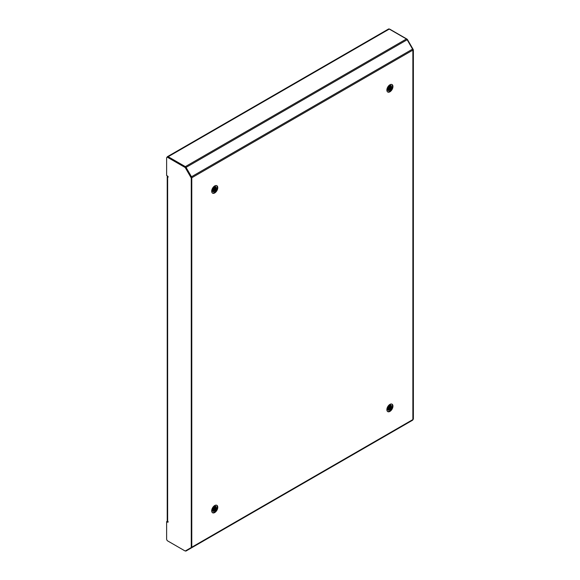 <?xml version="1.0" encoding="UTF-8"?>
<svg xmlns="http://www.w3.org/2000/svg" width="580" height="580" viewBox="0 0 580 580"><rect width="100%" height="100%" fill="white"/><g stroke="black" fill="none" stroke-linecap="round" stroke-linejoin="round"><path stroke-width="0.87" d="M387.527 411.445A4.299 2.479 120 0 0 389.405 411.111A4.299 2.479 120 0 0 392.138 407.559A4.299 2.479 120 0 0 391.79 404.057M389.912 411.409A4.299 2.479 120 0 0 392.718 407.624A4.299 2.479 120 0 0 392.058 404.18A4.299 2.479 120 0 0 389.912 404.39A4.299 2.479 120 0 0 387.107 408.175A4.299 2.479 120 0 0 387.766 411.619A4.299 2.479 120 0 0 389.912 411.409M212.345 512.589A4.299 2.479 120 0 0 214.223 512.256A4.299 2.479 120 0 0 216.956 508.703A4.299 2.479 120 0 0 216.608 505.202M214.731 512.546A4.299 2.479 120 0 0 217.536 508.762A4.299 2.479 120 0 0 216.876 505.318A4.299 2.479 120 0 0 214.731 505.535A4.299 2.479 120 0 0 211.925 509.32A4.299 2.479 120 0 0 212.577 512.764A4.299 2.479 120 0 0 214.731 512.546M212.345 192.988A4.299 2.479 120 0 0 214.223 192.654A4.299 2.479 120 0 0 216.956 189.102A4.299 2.479 120 0 0 216.608 185.593M214.731 192.944A4.299 2.479 120 0 0 217.536 189.16A4.299 2.479 120 0 0 216.876 185.716A4.299 2.479 120 0 0 214.731 185.926A4.299 2.479 120 0 0 211.925 189.718A4.299 2.479 120 0 0 212.577 193.155A4.299 2.479 120 0 0 214.731 192.944M387.527 91.843A4.299 2.479 120 0 0 389.405 91.51A4.299 2.479 120 0 0 392.138 87.957A4.299 2.479 120 0 0 391.79 84.455M389.912 91.807A4.299 2.479 120 0 0 392.718 88.015A4.299 2.479 120 0 0 392.058 84.578A4.299 2.479 120 0 0 389.912 84.789A4.299 2.479 120 0 0 387.107 88.573A4.299 2.479 120 0 0 387.766 92.017A4.299 2.479 120 0 0 389.912 91.807M388.76 410.075L387.955 410.06M388.76 409.589L388.76 409.125M388.76 408.958L388.76 408.392M388.76 407.203L388.76 406.225M191.284 547.534L191.48 547.868L412.568 420.224A1.435 0.826 60 0 0 412.866 419.572L412.866 50.119L191.777 177.763L191.777 547.216A1.435 0.826 60 0 1 191.48 547.868L407.153 423.357A1.435 0.826 60 0 1 407.138 423.357M412.866 50.119A1.435 0.826 -120 0 0 412.568 49.126L407.153 39.737A1.435 0.826 -120 0 0 406.435 38.983L389.267 29.073A1.435 0.826 -120 0 0 388.549 29L167.46 156.643A1.435 0.826 -120 0 0 167.171 157.216M191.777 177.763A1.435 0.826 -120 0 0 191.48 176.769L186.057 167.381A1.435 0.826 -120 0 0 185.346 166.627L168.178 156.716A1.435 0.826 -120 0 0 167.46 156.643M185.861 550.659L186.057 551A1.435 0.826 60 0 1 185.346 550.928L185.332 550.92M167.424 521.485A1.435 0.826 60 0 1 167.46 521.463A1.435 0.826 60 0 1 168.026 521.456M389.231 29.051A1.53 0.884 60 0 1 389.811 29.188L389.644 29.29M413.054 419.492L413.054 419.492A1.53 0.884 -120 0 0 413.373 418.796L413.373 50.315A1.53 0.884 60 0 0 413.054 49.249L407.617 39.839A1.53 0.884 -120 0 0 406.855 39.027L389.811 29.188M413.373 418.796L412.866 419.086L412.866 50.605L413.373 50.315M167.642 176.088A1.435 0.826 0 0 0 167.221 176.675A1.435 0.826 0 0 0 167.642 177.255A0.718 0.413 -120 0 0 167.642 176.088L166.627 175.501L166.627 158.043A1.53 0.884 -120 0 1 166.946 157.34L167.453 157.049A1.53 0.884 60 0 1 168.215 157.129L185.259 166.968A1.53 0.884 60 0 1 186.028 167.772L191.458 177.183A1.53 0.884 -120 0 1 191.777 178.249L191.777 546.73A1.53 0.884 60 0 1 191.458 547.433L185.52 550.862A1.53 0.884 60 0 1 184.752 550.783L167.707 540.944A1.53 0.884 -120 0 1 166.627 539.074L166.627 521.609L167.134 521.318L168.149 521.906L167.642 522.196L166.627 521.609M168.012 176.487A0.718 0.413 0 0 0 168.149 176.965L167.642 177.255L167.642 521.029A0.718 0.413 60 0 1 167.642 522.196M190.95 547.723A1.53 0.884 -120 0 0 191.269 547.02L191.777 546.73M168.215 157.129L167.707 157.419L184.752 167.257A1.53 0.884 -120 0 1 185.52 168.069L190.95 177.48A1.53 0.884 60 0 1 191.269 178.546L191.269 547.02M167.707 157.419A1.53 0.884 -120 0 0 166.946 157.34M186.02 550.565A1.53 0.884 -120 0 0 186.028 550.565L185.52 550.862M167.642 521.029A1.435 0.826 180 0 1 167.221 520.441L167.221 176.675M387.723 90.277L388.897 90.052L391.05 86.616L391.427 86.833A2.864 1.653 -60 0 1 389.405 90.342A2.864 1.653 -60 0 1 387.976 90.487A2.864 1.653 -60 0 1 387.534 88.189A2.864 1.653 -60 0 1 389.405 85.666A2.864 1.653 -60 0 1 390.84 85.521A2.864 1.653 -60 0 1 391.427 86.833L389.282 90.27L388.361 90.255M390.594 85.419L390.927 86.543L390.267 88.501L388.774 89.98L387.679 90.219M390.26 85.391L389.76 88.211L387.512 89.929M390.347 85.391L389.89 88.283L387.549 90.009M389.876 85.456L389.252 87.913L387.411 89.545M389.977 85.427L389.383 87.993L387.425 89.653M389.405 85.666L388.752 87.623L387.382 89.023M389.535 85.594L388.875 87.696L387.382 89.175M388.774 86.144L387.52 88.233M388.955 85.978L387.462 88.479M391.377 87.29L389.883 89.849M390.876 87L389.383 89.552M390.369 86.703L388.875 89.262M389.861 86.413L388.368 88.972M389.354 86.123L387.861 88.675M388.752 86.166L387.527 88.211M388.752 90.125L387.955 90.451M387.723 409.879L388.897 409.654L391.05 406.217L391.427 406.435A2.864 1.653 -60 0 1 389.405 409.944A2.864 1.653 -60 0 1 387.976 410.089A2.864 1.653 -60 0 1 387.534 407.791A2.864 1.653 -60 0 1 389.405 405.268A2.864 1.653 -60 0 1 390.84 405.13A2.864 1.653 -60 0 1 391.427 406.435L389.282 409.872L388.361 409.864M390.594 405.028L390.927 406.145L390.267 408.102L388.774 409.582L387.679 409.821M390.26 404.992L389.76 407.812L387.512 409.531M390.347 404.992L389.89 407.885L387.549 409.611M389.876 405.058L389.252 407.522L387.411 409.154M389.977 405.036L389.383 407.595L387.425 409.255M389.405 405.268L388.752 407.225L387.382 408.632M389.535 405.202L388.875 407.298L387.382 408.777M388.774 405.753L387.52 407.834M388.955 405.587L387.462 408.081M391.377 406.892L389.883 409.451M390.876 406.602L389.383 409.154M390.369 406.304L388.875 408.864M389.861 406.014L388.368 408.574M389.354 405.724L387.861 408.284M388.752 405.775L387.527 407.812M212.541 511.024L213.715 510.791L215.869 507.362L216.246 507.58A2.864 1.653 -60 0 1 214.223 511.089A2.864 1.653 -60 0 1 212.787 511.226A2.864 1.653 -60 0 1 212.352 508.935A2.864 1.653 -60 0 1 214.223 506.412A2.864 1.653 -60 0 1 215.651 506.267A2.864 1.653 -60 0 1 216.246 507.58L214.093 511.016L212.7 511.168M215.405 506.166L215.738 507.29L215.086 509.247L213.592 510.719L212.49 510.965M215.079 506.137L214.578 508.957L212.331 510.675M215.165 506.137L214.701 509.03L212.367 510.755M214.694 506.202L214.071 508.66L212.222 510.291M214.796 506.173L214.201 508.733L212.244 510.4M214.223 506.412L213.563 508.37L212.2 509.769M214.346 506.34L213.694 508.442L212.2 509.914M213.592 506.891L212.338 508.979M213.774 506.724L212.28 509.218M216.195 508.036L214.701 510.588M215.688 507.739L214.194 510.298M213.179 511.002L212.693 511.161M215.18 507.449L213.686 510.009M214.68 507.159L213.186 509.711M214.172 506.862L212.679 509.421M213.57 506.913L212.345 508.957M213.57 510.864L212.773 511.197M212.541 191.422L213.715 191.19L215.869 187.753L216.246 187.978A2.864 1.653 -60 0 1 214.223 191.48A2.864 1.653 -60 0 1 212.787 191.625A2.864 1.653 -60 0 1 212.352 189.334A2.864 1.653 -60 0 1 214.223 186.804A2.864 1.653 -60 0 1 215.651 186.666A2.864 1.653 -60 0 1 216.246 187.978L214.093 191.407L212.7 191.567M215.405 186.564L215.738 187.681L215.086 189.645L213.592 191.117L212.49 191.356M215.079 186.528L214.578 189.348L212.331 191.074M215.165 186.528L214.701 189.421L212.367 191.154M214.694 186.6L214.071 189.058L212.222 190.689M214.796 186.571L214.201 189.131L212.244 190.798M214.223 186.804L213.563 188.768L212.2 190.167M214.346 186.738L213.694 188.841L212.2 190.312M213.592 187.289L212.338 189.37L213.57 187.311M213.774 187.123L212.28 189.617M216.195 188.427L214.701 190.987M215.688 188.137L214.194 190.697M213.179 191.4L212.693 191.56M215.18 187.847L213.686 190.399M214.68 187.55L213.186 190.11M214.172 187.26L212.679 189.819M213.57 191.262L212.773 191.596M185.846 167.504L407.153 39.737M191.284 176.878L412.568 49.126M412.866 419.572L191.777 547.216M389.267 29.073L168.178 156.716M406.435 38.983L185.346 166.627M388.223 87.623L388.223 88.29M388.223 88.53L388.223 89.088M388.223 89.255L388.223 89.704M389.238 89.668L389.238 89.11M389.238 88.907L389.238 88.211M184.752 167.257L185.259 166.968M191.269 178.546L191.777 178.249M185.52 168.069L186.028 167.772M190.95 177.48L191.458 177.183M167.874 521.224L167.46 521.463M407.153 423.357L186.057 551"/></g></svg>
